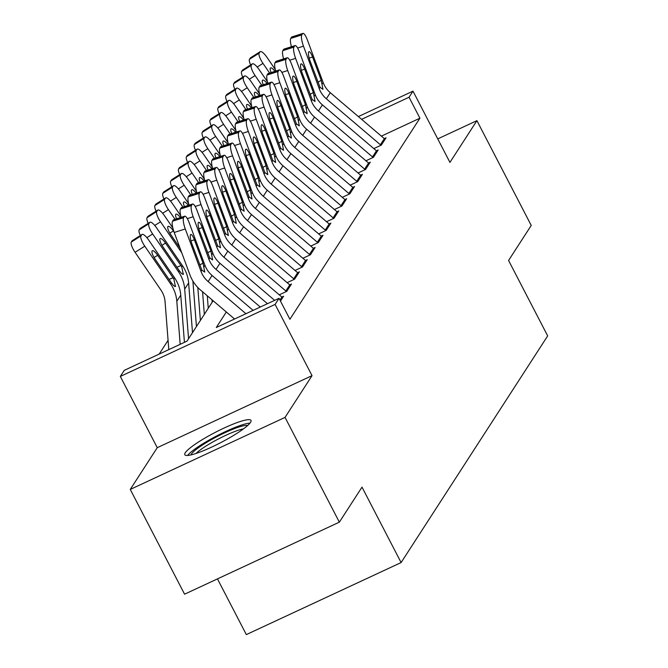 <?xml version="1.0" encoding="UTF-8"?>
<svg xmlns="http://www.w3.org/2000/svg" width="668" height="668" viewBox="0 0 668 668"><rect width="100%" height="100%" fill="white"/><g stroke="black" fill="none" stroke-linecap="round" stroke-linejoin="round"><path stroke-width="1" d="M185.27 452.754A37.274 5.82 -27.4 0 0 184.802 454.716A37.274 5.82 -27.4 0 0 216.148 444.963A37.274 5.82 -27.4 0 0 250.525 422.376A37.274 5.82 -27.4 0 0 250.993 420.406A37.274 5.82 -27.4 0 0 219.647 430.167A37.274 5.82 -27.4 0 0 185.27 452.754M217.459 578.897L246.333 634.6L401.109 562.565L547.676 335.904L508.573 260.47L531.235 225.433L476.919 120.657L437.749 138.894M401.109 562.565L362.006 487.131L339.352 522.159L184.568 594.194L130.26 489.427L285.044 417.391L312.031 375.65L275.099 304.408L120.323 376.443L124.265 370.348L187.007 341.139L213.117 300.767M312.031 375.65L157.256 447.685L130.26 489.427M157.256 447.685L120.323 376.443M168.077 340.338L159.184 354.09M339.352 522.159L285.044 417.391M373.821 148.597L381.319 145.106L386.046 137.8L384.284 138.618M365.939 160.788L373.437 157.297L378.171 149.983L376.41 150.801M358.056 172.97L365.563 169.48L370.289 162.165L368.527 162.992M350.174 185.161L357.681 181.663L362.407 174.356L360.645 175.175M342.3 197.344L349.798 193.854L354.533 186.539L352.771 187.357M334.417 209.527L341.924 206.036L346.65 198.73L344.888 199.548M326.535 221.718L334.042 218.227L338.768 210.913L337.006 211.731M318.661 233.9L326.159 230.41L330.885 223.095L329.124 223.922M310.779 246.091L318.277 242.593L323.011 235.286L321.25 236.105M302.896 258.274L310.403 254.784L315.129 247.469L313.367 248.287M295.014 270.456L302.52 266.966L307.247 259.66L305.485 260.478M287.14 282.647L294.638 279.157L299.364 271.843L297.611 272.661M279.257 294.83L286.756 291.34L291.49 284.025L289.728 284.852M280.468 301.068L283.608 296.216L281.846 297.035M226.327 311.998L216.29 327.512L279.04 298.312L289.904 319.271L419.921 118.194L381.378 136.138M358.365 116.574L412.999 91.149L449.931 162.399L476.919 120.657M412.999 91.149L409.058 97.244L361.605 119.33M419.921 118.194L409.058 97.244M279.04 298.312L275.099 304.408M245.941 313.718L208.14 281.579A23.898 22.77 32.9 0 1 201.018 271.442L185.278 228.957L174.223 232.472A9.561 2.28 -107.6 0 1 172.536 221.233L183.591 217.71A9.561 2.28 72.4 0 0 185.278 228.957M234.577 319.003L200.65 290.162A35.847 34.151 32.9 0 1 189.963 274.957L174.223 232.472M253.114 310.378L212.082 275.483A23.898 22.77 32.9 0 1 204.959 265.346L189.219 222.861A9.561 2.28 72.4 0 0 184.744 216.19A9.561 2.28 72.4 0 0 184.385 216.499L183.591 217.71M184.385 216.499L173.321 220.014L172.536 221.233M173.321 220.014A9.561 2.28 -107.6 0 1 173.688 219.705L184.744 216.19M199.724 264.929L203.039 263.175L204.742 272.11L201.87 270.131L191.858 243.703A7.649 1.829 -107.6 0 1 190.514 234.71A7.649 1.829 -107.6 0 1 190.806 234.468A7.649 1.829 -107.6 0 1 194.38 239.804L190.964 240.889M203.039 263.175L194.38 239.804M184.426 342.342L180.752 295.164A35.847 34.151 -147.1 0 0 174.582 277.855L148.722 240.079A9.561 2.655 57.6 0 0 142.025 234.443A9.561 2.655 57.6 0 0 141.783 234.685L132.089 240.831A9.561 2.655 -122.4 0 1 132.331 240.589L142.025 234.443M180.168 344.329L176.811 301.251A35.847 34.151 -147.1 0 0 170.641 283.95L144.781 246.175L135.086 252.312A9.561 2.655 -122.4 0 1 131.304 242.05L132.089 240.831M168.795 349.614L165.063 301.627A23.898 22.77 -147.1 0 0 160.946 290.087L135.086 252.312M175.659 286.28C174.991 286.989 173.563 285.837 171.375 282.814L155.135 259.167A7.649 2.129 -122.4 0 1 152.112 250.951A7.649 2.129 -122.4 0 1 152.304 250.759A7.649 2.129 -122.4 0 1 157.656 255.268L173.855 278.982L175.392 286.514M131.304 242.05L140.998 235.904L141.783 234.685M140.998 235.904A9.561 2.655 57.6 0 0 144.781 246.175M190.973 454.916A32.256 5.035 152.6 0 1 191.399 454.056A32.256 5.035 152.6 0 1 218.962 435.603A32.256 5.035 152.6 0 1 247.594 425.566M249.982 423.128A37.041 5.778 -27.4 0 0 216.975 435.786A37.041 5.778 -27.4 0 0 187.599 455.459M243.486 428.864A29.868 4.659 -27.4 0 0 218.578 438.876A29.868 4.659 -27.4 0 0 196.033 453.463M260.295 307.038L216.023 269.388A23.898 22.77 32.9 0 1 208.9 259.259L193.161 216.766L187.291 218.636M267.467 303.698L219.964 263.301A23.898 22.77 32.9 0 1 212.841 253.164L197.102 210.679A9.561 2.28 72.4 0 0 192.626 204.007A9.561 2.28 72.4 0 0 192.259 204.308L191.474 205.527A9.561 2.28 72.4 0 0 193.161 216.766M192.259 204.308L181.203 207.823L180.418 209.042L191.474 205.527M181.203 207.823A9.561 2.28 -107.6 0 1 181.571 207.523L192.626 204.007M181.145 217.334A9.561 2.28 -107.6 0 1 180.418 209.042M207.598 252.738L210.921 250.984L212.624 259.927L209.752 257.94L199.74 231.52A7.649 1.829 -107.6 0 1 198.388 222.528A7.649 1.829 -107.6 0 1 198.68 222.285A7.649 1.829 -107.6 0 1 202.262 227.621L198.847 228.706M210.921 250.984L202.262 227.621M274.648 300.358L223.905 257.205A23.898 22.77 32.9 0 1 216.783 247.068L201.035 204.583L195.173 206.445M282.622 297.736A16.725 15.94 -147.1 0 0 281.888 297.068L227.846 251.11A23.898 22.77 32.9 0 1 220.716 240.973L204.976 198.488A9.561 2.28 72.4 0 0 200.509 191.816A9.561 2.28 72.4 0 0 200.141 192.125L199.356 193.344A9.561 2.28 72.4 0 0 201.035 204.583M200.141 192.125L189.086 195.641L188.292 196.86L199.356 193.344M189.086 195.641A9.561 2.28 -107.6 0 1 189.453 195.332L200.509 191.816M189.019 205.151A9.561 2.28 -107.6 0 1 188.292 196.86M215.48 240.555L218.795 238.802L220.498 247.736L217.626 245.757L207.623 219.329A7.649 1.829 -107.6 0 1 206.27 210.337A7.649 1.829 -107.6 0 1 206.562 210.094A7.649 1.829 -107.6 0 1 210.144 215.43L206.721 216.524M218.795 238.802L210.144 215.43M286.413 291.498A16.725 15.94 -147.1 0 0 285.829 290.981L231.779 245.014A23.898 22.77 32.9 0 1 224.657 234.886L208.917 192.401L203.047 194.263M290.505 285.545A16.725 15.94 -147.1 0 0 289.77 284.885L235.72 238.927A23.898 22.77 32.9 0 1 228.598 228.79L212.858 186.305A9.561 2.28 72.4 0 0 208.383 179.634A9.561 2.28 72.4 0 0 208.024 179.934L207.23 181.153A9.561 2.28 72.4 0 0 208.917 192.401M208.024 179.934L196.968 183.449L196.175 184.669L207.23 181.153M196.968 183.449A9.561 2.28 -107.6 0 1 197.327 183.149L208.383 179.634M196.901 192.968A9.561 2.28 -107.6 0 1 196.175 184.669M223.362 228.364L226.677 226.619L228.381 235.554L225.508 233.575L215.497 207.147A7.649 1.829 -107.6 0 1 214.152 198.154A7.649 1.829 -107.6 0 1 214.445 197.912A7.649 1.829 -107.6 0 1 218.019 203.247L214.603 204.333M226.677 226.619L218.019 203.247M294.296 279.316A16.725 15.94 -147.1 0 0 293.711 278.79L239.662 232.831A23.898 22.77 32.9 0 1 232.539 222.694L216.799 180.21L210.929 182.08M298.387 273.362A16.725 15.94 -147.1 0 0 297.652 272.694L243.603 226.736A23.898 22.77 32.9 0 1 236.48 216.607L220.741 174.114A9.561 2.28 72.4 0 0 216.265 167.443A9.561 2.28 72.4 0 0 215.898 167.751L215.113 168.971A9.561 2.28 72.4 0 0 216.799 180.21M215.898 167.751L204.842 171.267L204.057 172.486L215.113 168.971M204.842 171.267A9.561 2.28 -107.6 0 1 205.21 170.958L216.265 167.443M204.784 180.778A9.561 2.28 -107.6 0 1 204.057 172.486M231.245 216.181L234.56 214.428L236.263 223.362L233.391 221.384L223.379 194.964A7.649 1.829 -107.6 0 1 222.035 185.971A7.649 1.829 -107.6 0 1 222.327 185.721A7.649 1.829 -107.6 0 1 225.901 191.065L222.486 192.15M234.56 214.428L225.901 191.065M192.501 332.647L188.626 282.973A35.847 34.151 -147.1 0 0 182.464 265.672L156.604 227.897A9.561 2.655 57.6 0 0 149.908 222.26A9.561 2.655 57.6 0 0 149.665 222.502L139.971 228.648A9.561 2.655 -122.4 0 1 140.213 228.398L149.908 222.26M188.56 338.743L184.685 289.069A35.847 34.151 -147.1 0 0 178.523 271.759L152.663 233.984L146.876 237.649M183.541 274.089C182.873 274.807 181.446 273.655 179.258 270.632L163.017 246.976A7.649 2.129 -122.4 0 1 159.986 238.768A7.649 2.129 -122.4 0 1 160.186 238.568A7.649 2.129 -122.4 0 1 165.539 243.077L181.729 266.799L183.274 274.331M140.322 235.52A9.561 2.655 -122.4 0 1 139.186 229.867L148.881 223.722L149.665 222.502M148.881 223.722A9.561 2.655 57.6 0 0 152.663 233.984M139.186 229.867L139.971 228.648M172.845 227.922L164.478 215.706A9.561 2.655 57.6 0 0 157.79 210.069A9.561 2.655 57.6 0 0 157.548 210.32L147.853 216.457A9.561 2.655 -122.4 0 1 148.096 216.215L157.79 210.069M200.383 320.465L197.811 287.474M196.442 326.56L192.893 281.044M181.738 252.763L160.537 221.801L154.759 225.467M148.204 223.337A9.561 2.655 -122.4 0 1 147.06 217.676L156.755 211.539L157.548 210.32M156.755 211.539A9.561 2.655 57.6 0 0 160.537 221.801M173.922 231.629L173.421 230.894A7.649 2.129 -122.4 0 0 168.069 226.385A7.649 2.129 -122.4 0 0 167.868 226.586A7.649 2.129 -122.4 0 0 170.899 234.794L180.018 248.12M147.06 217.676L147.853 216.457M180.727 215.739L172.361 203.523A9.561 2.655 57.6 0 0 165.672 197.887A9.561 2.655 57.6 0 0 165.422 198.129L155.727 204.274A9.561 2.655 -122.4 0 1 155.978 204.024L165.672 197.887M208.257 308.282L207.289 295.807M204.324 314.369L202.563 291.782M175.033 219.279L168.419 209.618L162.641 213.276M156.087 211.146A9.561 2.655 -122.4 0 1 154.943 205.493L164.637 199.348L165.422 198.129M164.637 199.348A9.561 2.655 57.6 0 0 168.419 209.618M176.602 218.778A7.649 2.129 -122.4 0 1 175.751 214.395A7.649 2.129 -122.4 0 1 175.943 214.203A7.649 2.129 -122.4 0 1 180.46 217.551M154.943 205.493L155.727 204.274M188.601 203.548L180.243 191.332A9.561 2.655 57.6 0 0 173.546 185.696A9.561 2.655 57.6 0 0 173.304 185.946L163.61 192.083A9.561 2.655 -122.4 0 1 163.852 191.841L173.546 185.696M212.199 302.186L212.015 299.823M182.915 207.088L176.302 197.427L170.515 201.093M163.969 198.964A9.561 2.655 -122.4 0 1 162.825 193.302L172.519 187.165L173.304 185.946M172.519 187.165A9.561 2.655 57.6 0 0 176.302 197.427M184.477 206.596A7.649 2.129 -122.4 0 1 183.633 202.212A7.649 2.129 -122.4 0 1 183.825 202.012A7.649 2.129 -122.4 0 1 188.343 205.368M162.825 193.302L163.61 192.083M302.178 267.125A16.725 15.94 -147.1 0 0 301.585 266.607L247.544 220.649A23.898 22.77 32.9 0 1 240.422 210.512L224.682 168.027L218.812 169.889M306.27 261.171A16.725 15.94 -147.1 0 0 305.526 260.512L251.485 214.553A23.898 22.77 32.9 0 1 244.363 204.416L228.623 161.932A9.561 2.28 72.4 0 0 224.147 155.26A9.561 2.28 72.4 0 0 223.78 155.569L222.995 156.78A9.561 2.28 72.4 0 0 224.682 168.027M223.78 155.569L212.725 159.084L211.94 160.295L222.995 156.78M212.725 159.084A9.561 2.28 -107.6 0 1 213.092 158.775L224.147 155.26M212.658 168.595A9.561 2.28 -107.6 0 1 211.94 160.295M239.119 203.999L242.442 202.245L244.146 211.18L241.265 209.201L231.262 182.773A7.649 1.829 -107.6 0 1 229.909 173.78A7.649 1.829 -107.6 0 1 230.201 173.538A7.649 1.829 -107.6 0 1 233.783 178.874L230.368 179.959M242.442 202.245L233.783 178.874M196.484 191.365L188.117 179.149A9.561 2.655 57.6 0 0 181.429 173.513A9.561 2.655 57.6 0 0 181.187 173.755L171.492 179.901A9.561 2.655 -122.4 0 1 171.734 179.659L181.429 173.513M190.797 194.906L184.184 185.245L178.398 188.902M171.843 186.781A9.561 2.655 -122.4 0 1 170.699 181.12L180.402 174.974L181.187 173.755M180.402 174.974A9.561 2.655 57.6 0 0 184.184 185.245M192.359 194.405A7.649 2.129 -122.4 0 1 191.507 190.021A7.649 2.129 -122.4 0 1 191.708 189.829A7.649 2.129 -122.4 0 1 196.217 193.177M170.699 181.12L171.492 179.901M310.061 254.942A16.725 15.94 -147.1 0 0 309.468 254.416L255.426 208.458A23.898 22.77 32.9 0 1 248.304 198.329L232.556 155.836L226.694 157.706M314.144 248.989A16.725 15.94 -147.1 0 0 313.409 248.329L259.368 202.371A23.898 22.77 32.9 0 1 252.237 192.234L236.497 149.749A9.561 2.28 72.4 0 0 232.03 143.077A9.561 2.28 72.4 0 0 231.662 143.378L230.869 144.597A9.561 2.28 72.4 0 0 232.556 155.836M231.662 143.378L220.607 146.893L219.814 148.112L230.869 144.597M220.607 146.893A9.561 2.28 -107.6 0 1 220.974 146.593L232.03 143.077M220.54 156.404A9.561 2.28 -107.6 0 1 219.814 148.112M247.001 191.808L250.316 190.054L252.02 198.997L249.147 197.01L239.136 170.59A7.649 1.829 -107.6 0 1 237.791 161.598A7.649 1.829 -107.6 0 1 238.084 161.355A7.649 1.829 -107.6 0 1 241.657 166.691L238.242 167.777M250.316 190.054L241.657 166.691M204.366 179.183L196 166.967A9.561 2.655 57.6 0 0 189.311 161.33A9.561 2.655 57.6 0 0 189.069 161.572L179.375 167.718A9.561 2.655 -122.4 0 1 179.617 167.468L189.311 161.33M198.68 182.723L192.058 173.054L186.28 176.719M179.725 174.59A9.561 2.655 -122.4 0 1 178.581 168.937L188.276 162.792L189.069 161.572M188.276 162.792A9.561 2.655 57.6 0 0 192.058 173.054M200.241 182.222A7.649 2.129 -122.4 0 1 199.39 177.838A7.649 2.129 -122.4 0 1 199.582 177.638A7.649 2.129 -122.4 0 1 204.099 180.995M178.581 168.937L179.375 167.718M317.935 242.76A16.725 15.94 -147.1 0 0 317.35 242.234L263.301 196.275A23.898 22.77 32.9 0 1 256.178 186.138L240.438 143.653L234.568 145.515M322.026 236.806A16.725 15.94 -147.1 0 0 321.291 236.138L267.242 190.18A23.898 22.77 32.9 0 1 260.119 180.043L244.379 137.558A9.561 2.28 72.4 0 0 239.904 130.886A9.561 2.28 72.4 0 0 239.545 131.195L238.752 132.414A9.561 2.28 72.4 0 0 240.438 143.653M239.545 131.195L228.481 134.711L227.696 135.93L238.752 132.414M228.481 134.711A9.561 2.28 -107.6 0 1 228.848 134.402L239.904 130.886M228.423 144.221A9.561 2.28 -107.6 0 1 227.696 135.93M254.884 179.625L258.199 177.872L259.902 186.806L257.03 184.827L247.018 158.399A7.649 1.829 -107.6 0 1 245.674 149.407A7.649 1.829 -107.6 0 1 245.966 149.164A7.649 1.829 -107.6 0 1 249.54 154.5L246.125 155.586M258.199 177.872L249.54 154.5M212.249 166.992L203.882 154.776A9.561 2.655 57.6 0 0 197.194 149.139A9.561 2.655 57.6 0 0 196.943 149.39L187.249 155.527A9.561 2.655 -122.4 0 1 187.499 155.285L197.194 149.139M206.554 170.532L199.941 160.871L194.163 164.537M187.608 162.407A9.561 2.655 -122.4 0 1 186.464 156.746L196.158 150.609L196.943 149.39M196.158 150.609A9.561 2.655 57.6 0 0 199.941 160.871M208.115 170.039A7.649 2.129 -122.4 0 1 207.272 165.656A7.649 2.129 -122.4 0 1 207.464 165.455A7.649 2.129 -122.4 0 1 211.981 168.812M186.464 156.746L187.249 155.527M325.817 230.569A16.725 15.94 -147.1 0 0 325.232 230.051L271.183 184.084A23.898 22.77 32.9 0 1 264.06 173.956L248.321 131.471L242.451 133.333M329.909 224.615A16.725 15.94 -147.1 0 0 329.165 223.955L275.124 177.997A23.898 22.77 32.9 0 1 268.002 167.86L252.262 125.375A9.561 2.28 72.4 0 0 247.786 118.704A9.561 2.28 72.4 0 0 247.419 119.004L246.634 120.223A9.561 2.28 72.4 0 0 248.321 131.471M247.419 119.004L236.363 122.52L235.579 123.739L246.634 120.223M236.363 122.52A9.561 2.28 -107.6 0 1 236.731 122.219L247.786 118.704M236.305 132.039A9.561 2.28 -107.6 0 1 235.579 123.739M262.758 167.434L266.081 165.689L267.784 174.624L264.912 172.645L254.9 146.217A7.649 1.829 -107.6 0 1 253.548 137.224A7.649 1.829 -107.6 0 1 253.84 136.982A7.649 1.829 -107.6 0 1 257.422 142.317L254.007 143.403M266.081 165.689L257.422 142.317M220.123 154.809L211.764 142.593A9.561 2.655 57.6 0 0 205.068 136.957A9.561 2.655 57.6 0 0 204.826 137.199L195.131 143.344A9.561 2.655 -122.4 0 1 195.373 143.094L205.068 136.957M214.436 158.349L207.823 148.68L202.037 152.346M195.482 150.216A9.561 2.655 -122.4 0 1 194.346 144.564L204.041 138.418L204.826 137.199M204.041 138.418A9.561 2.655 57.6 0 0 207.823 148.68M215.998 157.848A7.649 2.129 -122.4 0 1 215.154 153.465A7.649 2.129 -122.4 0 1 215.346 153.273A7.649 2.129 -122.4 0 1 219.864 156.621M194.346 144.564L195.131 143.344M333.699 218.386A16.725 15.94 -147.1 0 0 333.107 217.86L279.065 171.901A23.898 22.77 32.9 0 1 271.943 161.765L256.203 119.28L250.333 121.15M337.783 212.432A16.725 15.94 -147.1 0 0 337.048 211.764L283.007 165.806A23.898 22.77 32.9 0 1 275.884 155.677L260.136 113.184A9.561 2.28 72.4 0 0 255.669 106.513A9.561 2.28 72.4 0 0 255.301 106.822L254.516 108.041A9.561 2.28 72.4 0 0 256.203 119.28M255.301 106.822L244.246 110.337L243.461 111.556L254.516 108.041M244.246 110.337A9.561 2.28 -107.6 0 1 244.613 110.028L255.669 106.513M244.179 119.848A9.561 2.28 -107.6 0 1 243.461 111.556M270.64 155.252L273.955 153.498L275.659 162.433L272.786 160.454L262.783 134.034A7.649 1.829 -107.6 0 1 261.43 125.041A7.649 1.829 -107.6 0 1 261.722 124.791A7.649 1.829 -107.6 0 1 265.305 130.135L261.889 131.22M273.955 153.498L265.305 130.135M228.005 142.618L219.638 130.402A9.561 2.655 57.6 0 0 212.95 124.766A9.561 2.655 57.6 0 0 212.708 125.016L203.014 131.153A9.561 2.655 -122.4 0 1 203.256 130.911L212.95 124.766M222.319 146.158L215.706 136.497L209.919 140.163M203.364 138.034A9.561 2.655 -122.4 0 1 202.22 132.373L211.915 126.235L212.708 125.016M211.915 126.235A9.561 2.655 57.6 0 0 215.706 136.497M223.88 145.666A7.649 2.129 -122.4 0 1 223.029 141.282A7.649 2.129 -122.4 0 1 223.229 141.082A7.649 2.129 -122.4 0 1 227.738 144.438M202.22 132.373L203.014 131.153M341.573 206.195A16.725 15.94 -147.1 0 0 340.989 205.677L286.948 159.719A23.898 22.77 32.9 0 1 279.817 149.582L264.077 107.097L258.207 108.959M345.665 200.241A16.725 15.94 -147.1 0 0 344.93 199.582L290.881 153.623A23.898 22.77 32.9 0 1 283.758 143.486L268.018 101.002A9.561 2.28 72.4 0 0 263.551 94.33A9.561 2.28 72.4 0 0 263.184 94.639L262.39 95.85A9.561 2.28 72.4 0 0 264.077 107.097M263.184 94.639L252.128 98.154L251.335 99.365L262.39 95.85M252.128 98.154A9.561 2.28 -107.6 0 1 252.487 97.845L263.551 94.33M252.061 107.665A9.561 2.28 -107.6 0 1 251.335 99.365M278.523 143.069L281.838 141.315L283.541 150.25L280.669 148.271L270.657 121.843A7.649 1.829 -107.6 0 1 269.313 112.85A7.649 1.829 -107.6 0 1 269.605 112.608A7.649 1.829 -107.6 0 1 273.179 117.944L269.763 119.029M281.838 141.315L273.179 117.944M235.887 130.435L227.521 118.219A9.561 2.655 57.6 0 0 220.832 112.583A9.561 2.655 57.6 0 0 220.59 112.825L210.888 118.971A9.561 2.655 -122.4 0 1 211.138 118.72L220.832 112.583M230.201 133.976L223.58 124.315L217.801 127.972M211.247 125.851A9.561 2.655 -122.4 0 1 210.103 120.19L219.797 114.044L220.59 112.825M219.797 114.044A9.561 2.655 57.6 0 0 223.58 124.315M231.763 133.475A7.649 2.129 -122.4 0 1 230.911 129.091A7.649 2.129 -122.4 0 1 231.103 128.899A7.649 2.129 -122.4 0 1 235.62 132.247M210.103 120.19L210.888 118.971M349.456 194.012A16.725 15.94 -147.1 0 0 348.871 193.486L294.822 147.528A23.898 22.77 32.9 0 1 287.699 137.399L271.959 94.906L266.089 96.776M353.547 188.059A16.725 15.94 -147.1 0 0 352.813 187.399L298.763 141.441A23.898 22.77 32.9 0 1 291.64 131.304L275.901 88.819A9.561 2.28 72.4 0 0 271.425 82.147A9.561 2.28 72.4 0 0 271.058 82.448L270.273 83.667A9.561 2.28 72.4 0 0 271.959 94.906M271.058 82.448L260.002 85.963L259.217 87.182L270.273 83.667M260.002 85.963A9.561 2.28 -107.6 0 1 260.37 85.663L271.425 82.147M259.944 95.474A9.561 2.28 -107.6 0 1 259.217 87.182M286.405 130.878L289.72 129.124L291.423 138.067L288.551 136.08L278.539 109.661A7.649 1.829 -107.6 0 1 277.195 100.668A7.649 1.829 -107.6 0 1 277.487 100.425A7.649 1.829 -107.6 0 1 281.061 105.761L277.646 106.847M289.72 129.124L281.061 105.761M243.77 118.253L235.403 106.037A9.561 2.655 57.6 0 0 228.706 100.4A9.561 2.655 57.6 0 0 228.464 100.643L218.77 106.788A9.561 2.655 -122.4 0 1 219.012 106.538L228.706 100.4M238.075 121.793L231.462 112.124L225.675 115.789M219.129 113.66A9.561 2.655 -122.4 0 1 217.985 108.007L227.679 101.862L228.464 100.643M227.679 101.862A9.561 2.655 57.6 0 0 231.462 112.124M239.637 121.292A7.649 2.129 -122.4 0 1 238.793 116.908A7.649 2.129 -122.4 0 1 238.985 116.708A7.649 2.129 -122.4 0 1 243.503 120.065M217.985 108.007L218.77 106.788M357.338 181.83A16.725 15.94 -147.1 0 0 356.754 181.304L302.704 135.345A23.898 22.77 32.9 0 1 295.582 125.208L279.842 82.723L273.972 84.585M361.43 175.876A16.725 15.94 -147.1 0 0 360.687 175.208L306.645 129.25A23.898 22.77 32.9 0 1 299.523 119.113L283.783 76.628A9.561 2.28 72.4 0 0 279.308 69.956A9.561 2.28 72.4 0 0 278.94 70.265L278.155 71.484A9.561 2.28 72.4 0 0 279.842 82.723M278.94 70.265L267.885 73.781L267.1 75L278.155 71.484M267.885 73.781A9.561 2.28 -107.6 0 1 268.252 73.472L279.308 69.956M267.818 83.291A9.561 2.28 -107.6 0 1 267.1 75M294.279 118.695L297.602 116.942L299.306 125.876L296.433 123.897L286.422 97.47A7.649 1.829 -107.6 0 1 285.069 88.477A7.649 1.829 -107.6 0 1 285.361 88.234A7.649 1.829 -107.6 0 1 288.943 93.57L285.528 94.656M297.602 116.942L288.943 93.57M251.644 106.062L243.286 93.846A9.561 2.655 57.6 0 0 236.589 88.209A9.561 2.655 57.6 0 0 236.347 88.46L226.652 94.597A9.561 2.655 -122.4 0 1 226.895 94.355L236.589 88.209M245.958 109.602L239.344 99.941L233.558 103.607M227.003 101.478A9.561 2.655 -122.4 0 1 225.867 95.816L235.562 89.679L236.347 88.46M235.562 89.679A9.561 2.655 57.6 0 0 239.344 99.941M247.519 109.109A7.649 2.129 -122.4 0 1 246.667 104.717A7.649 2.129 -122.4 0 1 246.868 104.525A7.649 2.129 -122.4 0 1 251.385 107.882M225.867 95.816L226.652 94.597M259.526 93.879L251.16 81.663A9.561 2.655 57.6 0 0 244.471 76.027A9.561 2.655 57.6 0 0 244.229 76.269L234.535 82.415A9.561 2.655 -122.4 0 1 234.777 82.164L244.471 76.027M253.84 97.419L247.218 87.75L241.44 91.416M234.886 89.287A9.561 2.655 -122.4 0 1 233.742 83.634L243.436 77.488L244.229 76.269M243.436 77.488A9.561 2.655 57.6 0 0 247.218 87.75M255.401 96.918A7.649 2.129 -122.4 0 1 254.55 92.535A7.649 2.129 -122.4 0 1 254.75 92.334A7.649 2.129 -122.4 0 1 259.259 95.691M233.742 83.634L234.535 82.415M267.409 81.688L259.042 69.472A9.561 2.655 57.6 0 0 252.354 63.836A9.561 2.655 57.6 0 0 252.103 64.086L242.409 70.223A9.561 2.655 -122.4 0 1 242.659 69.981L252.354 63.836M261.714 85.228L255.101 75.567L249.323 79.233M242.768 77.104A9.561 2.655 -122.4 0 1 241.624 71.443L251.318 65.305L252.103 64.086M251.318 65.305A9.561 2.655 57.6 0 0 255.101 75.567M263.276 84.736A7.649 2.129 -122.4 0 1 262.432 80.352A7.649 2.129 -122.4 0 1 262.624 80.152A7.649 2.129 -122.4 0 1 267.142 83.508M241.624 71.443L242.409 70.223M365.221 169.639A16.725 15.94 -147.1 0 0 364.628 169.121L310.587 123.154A23.898 22.77 32.9 0 1 303.464 113.026L287.716 70.541L281.854 72.403M369.304 163.685A16.725 15.94 -147.1 0 0 368.569 163.025L314.528 117.067A23.898 22.77 32.9 0 1 307.397 106.93L291.657 64.445A9.561 2.28 72.4 0 0 287.19 57.774A9.561 2.28 72.4 0 0 286.822 58.074L286.038 59.293A9.561 2.28 72.4 0 0 287.716 70.541M286.822 58.074L275.767 61.59L274.974 62.809L286.038 59.293M275.767 61.59A9.561 2.28 -107.6 0 1 276.135 61.289L287.19 57.774M275.7 71.109A9.561 2.28 -107.6 0 1 274.974 62.809M302.161 106.504L305.476 104.759L307.18 113.694L304.307 111.715L294.304 85.287A7.649 1.829 -107.6 0 1 292.951 76.294A7.649 1.829 -107.6 0 1 293.244 76.052A7.649 1.829 -107.6 0 1 296.826 81.387L293.402 82.473M305.476 104.759L296.826 81.387M373.095 157.456A16.725 15.94 -147.1 0 0 372.51 156.93L318.461 110.972A23.898 22.77 32.9 0 1 311.338 100.835L295.598 58.35L289.728 60.22M377.186 151.502A16.725 15.94 -147.1 0 0 376.451 150.834L322.402 104.876A23.898 22.77 32.9 0 1 315.279 94.747L299.54 52.254A9.561 2.28 72.4 0 0 295.064 45.583A9.561 2.28 72.4 0 0 294.705 45.892L293.912 47.111A9.561 2.28 72.4 0 0 295.598 58.35M294.705 45.892L283.649 49.407L282.856 50.626L293.912 47.111M283.649 49.407A9.561 2.28 -107.6 0 1 284.009 49.098L295.064 45.583M283.583 58.918A9.561 2.28 -107.6 0 1 282.856 50.626M310.044 94.322L313.359 92.568L315.062 101.503L312.19 99.524L302.178 73.104A7.649 1.829 -107.6 0 1 300.834 64.111A7.649 1.829 -107.6 0 1 301.126 63.861A7.649 1.829 -107.6 0 1 304.7 69.205L301.285 70.29M313.359 92.568L304.7 69.205M380.977 145.265A16.725 15.94 -147.1 0 0 380.393 144.747L326.343 98.789A23.898 22.77 32.9 0 1 319.221 88.652L303.481 46.167L297.611 48.029M385.069 139.311A16.725 15.94 -147.1 0 0 384.334 138.652L330.284 92.693A23.898 22.77 32.9 0 1 323.162 82.556L307.422 40.072A9.561 2.28 72.4 0 0 302.946 33.4A9.561 2.28 72.4 0 0 302.579 33.709L301.794 34.92A9.561 2.28 72.4 0 0 303.481 46.167M302.579 33.709L291.524 37.224L290.739 38.435L301.794 34.92M291.524 37.224A9.561 2.28 -107.6 0 1 291.891 36.915L302.946 33.4M291.465 46.735A9.561 2.28 -107.6 0 1 290.739 38.435M317.926 82.139L321.241 80.385L322.945 89.32L320.072 87.341L310.061 60.913A7.649 1.829 -107.6 0 1 308.708 51.92A7.649 1.829 -107.6 0 1 309 51.678A7.649 1.829 -107.6 0 1 312.582 57.014L309.167 58.099M321.241 80.385L312.582 57.014M275.283 69.505L266.924 57.289A9.561 2.655 57.6 0 0 260.228 51.653A9.561 2.655 57.6 0 0 259.986 51.895L250.291 58.041A9.561 2.655 -122.4 0 1 250.533 57.79L260.228 51.653M269.596 73.046L262.983 63.385L257.197 67.042M250.642 64.921A9.561 2.655 -122.4 0 1 249.506 59.26L259.201 53.114L259.986 51.895M259.201 53.114A9.561 2.655 57.6 0 0 262.983 63.385M271.158 72.545A7.649 2.129 -122.4 0 1 270.315 68.161A7.649 2.129 -122.4 0 1 270.507 67.969A7.649 2.129 -122.4 0 1 275.024 71.317M249.506 59.26L250.291 58.041M201.87 270.131L201.018 271.442M204.959 265.346L204.107 266.657M212.082 275.483L208.14 281.579M170.641 283.95L171.375 282.814M176.811 301.251L180.752 295.164M173.855 278.982L174.582 277.855M157.656 255.268L154.099 257.522M169.004 279.416L173.062 277.771M209.752 257.94L208.9 259.259M212.841 253.164L211.99 254.475M219.964 263.301L216.023 269.388M217.626 245.757L216.783 247.068M220.716 240.973L219.872 242.292M227.846 251.11L223.905 257.205M281.888 297.068L279.95 300.066M225.508 233.575L224.657 234.886M228.598 228.79L227.755 230.101M235.72 238.927L231.779 245.014M289.77 284.885L285.829 290.981M233.391 221.384L232.539 222.694M236.48 216.607L235.629 217.918M243.603 226.736L239.662 232.831M297.652 272.694L293.711 278.79M178.523 271.759L179.258 270.632M184.685 289.069L188.626 282.973M181.729 266.799L182.464 265.672M165.539 243.077L161.973 245.34M176.886 267.233L180.944 265.58M173.421 230.894L169.856 233.149M241.265 209.201L240.422 210.512M244.363 204.416L243.511 205.727M251.485 214.553L247.544 220.649M305.526 260.512L301.585 266.607M249.147 197.01L248.304 198.329M252.237 192.234L251.393 193.545M259.368 202.371L255.426 208.458M313.409 248.329L309.468 254.416M257.03 184.827L256.178 186.138M260.119 180.043L259.267 181.362M267.242 190.18L263.301 196.275M321.291 236.138L317.35 242.234M264.912 172.645L264.06 173.956M268.002 167.86L267.15 169.171M275.124 177.997L271.183 184.084M329.165 223.955L325.232 230.051M272.786 160.454L271.943 161.765M275.884 155.677L275.032 156.988M283.007 165.806L279.065 171.901M337.048 211.764L333.107 217.86M280.669 148.271L279.817 149.582M283.758 143.486L282.915 144.797M290.881 153.623L286.948 159.719M344.93 199.582L340.989 205.677M288.551 136.08L287.699 137.399M291.64 131.304L290.789 132.615M298.763 141.441L294.822 147.528M352.813 187.399L348.871 193.486M296.433 123.897L295.582 125.208M299.523 119.113L298.671 120.432M306.645 129.25L302.704 135.345M360.687 175.208L356.754 181.304M304.307 111.715L303.464 113.026M307.397 106.93L306.554 108.241M314.528 117.067L310.587 123.154M368.569 163.025L364.628 169.121M312.19 99.524L311.338 100.835M315.279 94.747L314.436 96.058M322.402 104.876L318.461 110.972M376.451 150.834L372.51 156.93M320.072 87.341L319.221 88.652M323.162 82.556L322.31 83.867M330.284 92.693L326.343 98.789M384.334 138.652L380.393 144.747"/></g></svg>
